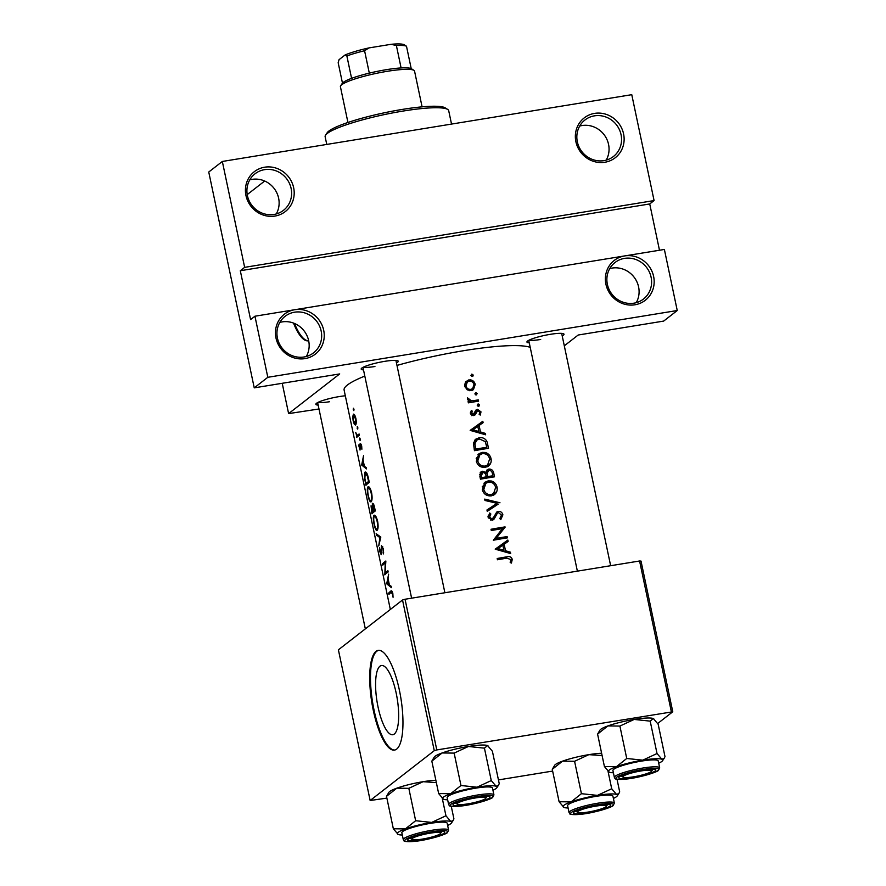 <?xml version="1.0" encoding="UTF-8"?>
<svg xmlns="http://www.w3.org/2000/svg" width="886" height="886" viewBox="0 0 886 886"><rect width="100%" height="100%" fill="white"/><g stroke="black" fill="none" stroke-linecap="round" stroke-linejoin="round"><path stroke-width="1.33" d="M279.81 322.404A23.147 21.873 -127.8 0 1 282.08 321.906A23.147 21.873 -127.8 0 1 304.806 331.862A23.147 21.873 -127.8 0 1 306.29 356.493M304.994 358.608A25.251 23.867 -127.8 0 1 276 338.064A25.251 23.867 -127.8 0 1 294.695 309.735A25.251 23.867 -127.8 0 1 323.7 330.279A25.251 23.867 -127.8 0 1 304.994 358.608M294.584 312.193A23.147 21.873 52.2 0 0 285.104 316.313A23.147 21.873 52.2 0 0 279.168 343.336A23.147 21.873 52.2 0 0 304.02 356.992A23.147 21.873 52.2 0 0 313.511 352.872A23.147 21.873 52.2 0 0 319.436 325.849A23.147 21.873 52.2 0 0 294.584 312.193M249.774 179.869A23.147 21.873 -127.8 0 1 252.045 179.371A23.147 21.873 -127.8 0 1 274.771 189.327A23.147 21.873 -127.8 0 1 276.255 213.947M274.959 216.062A25.251 23.867 -127.8 0 1 245.965 195.518A25.251 23.867 -127.8 0 1 264.659 167.199A25.251 23.867 -127.8 0 1 293.654 187.743A25.251 23.867 -127.8 0 1 274.959 216.062M264.549 169.658A23.147 21.873 52.2 0 0 255.057 173.778A23.147 21.873 52.2 0 0 249.132 200.79A23.147 21.873 52.2 0 0 273.984 214.456A23.147 21.873 52.2 0 0 283.465 210.336A23.147 21.873 52.2 0 0 289.401 183.313A23.147 21.873 52.2 0 0 264.549 169.658M609.745 268.591A23.147 21.873 -127.8 0 1 612.016 268.093A23.147 21.873 -127.8 0 1 634.73 278.049A23.147 21.873 -127.8 0 1 636.226 302.68M634.93 304.784A25.251 23.867 -127.8 0 1 605.924 284.251A25.251 23.867 -127.8 0 1 624.63 255.921A25.251 23.867 -127.8 0 1 653.624 276.465A25.251 23.867 -127.8 0 1 634.93 304.784M624.508 258.38A23.147 21.873 52.2 0 0 615.028 262.5A23.147 21.873 52.2 0 0 609.103 289.523A23.147 21.873 52.2 0 0 633.955 303.178A23.147 21.873 52.2 0 0 643.435 299.058A23.147 21.873 52.2 0 0 649.372 272.035A23.147 21.873 52.2 0 0 624.508 258.38M579.71 126.056A23.147 21.873 -127.8 0 1 581.98 125.557A23.147 21.873 -127.8 0 1 604.695 135.514A23.147 21.873 -127.8 0 1 606.19 160.133M604.883 162.249A25.251 23.867 -127.8 0 1 575.889 141.705A25.251 23.867 -127.8 0 1 594.595 113.386A25.251 23.867 -127.8 0 1 623.589 133.93A25.251 23.867 -127.8 0 1 604.883 162.249M594.473 115.844A23.147 21.873 52.2 0 0 584.993 119.964A23.147 21.873 52.2 0 0 579.056 146.976A23.147 21.873 52.2 0 0 603.92 160.632A23.147 21.873 52.2 0 0 613.4 156.523A23.147 21.873 52.2 0 0 619.325 129.5A23.147 21.873 52.2 0 0 594.473 115.844M378.078 707.15A35.063 10.189 -99.3 0 0 392.775 734.727A35.063 10.189 -99.3 0 0 396.175 693.085A35.063 10.189 -99.3 0 0 381.478 665.508A35.063 10.189 -99.3 0 0 378.078 707.15M373.294 710.384A50.513 14.685 -99.3 0 0 394.458 750.099A50.513 14.685 -99.3 0 0 399.376 690.116A50.513 14.685 -99.3 0 0 378.2 650.39A50.513 14.685 -99.3 0 0 373.294 710.384M378.599 650.346A50.513 14.685 -99.3 0 0 374.08 710.251A50.513 14.685 -99.3 0 0 394.857 750.021M293.487 323.069A50.513 14.685 -99.3 0 0 308.217 340.811A50.513 14.685 -99.3 0 0 308.66 340.711M294.495 323.468A50.513 14.685 -99.3 0 0 308.605 340.733M363.504 369.905A18.938 2.835 -11.9 0 1 361.3 368.598A18.938 2.835 -11.9 0 1 384.602 361.366A18.938 2.835 -11.9 0 1 397.947 360.879A18.938 2.835 -11.9 0 1 396.452 362.961M363.47 367.103A16.834 2.525 168.1 0 0 374.933 366.505M529.263 342.871A18.938 2.835 -11.9 0 1 527.059 341.564A18.938 2.835 -11.9 0 1 550.361 334.321A18.938 2.835 -11.9 0 1 563.706 333.845A18.938 2.835 -11.9 0 1 562.211 335.927M529.23 340.069A16.834 2.525 168.1 0 0 540.693 339.471M318.185 405.123A18.938 2.835 -11.9 0 1 315.981 403.817A18.938 2.835 -11.9 0 1 339.283 396.574A18.938 2.835 -11.9 0 1 345.318 395.787M318.152 402.322A16.834 2.525 168.1 0 0 329.614 401.712M476.247 394.923L477.144 393.561L475.749 392.553L474.852 393.916L476.723 394.724M472.36 376.472L473.257 375.099L471.861 374.091L470.953 375.465L472.836 376.273M478.639 406.253L479.536 404.891L478.13 403.883L477.233 405.245L479.116 406.054M396.972 365.431A96.818 14.486 -11.9 0 1 463.843 350.668A96.818 14.486 -11.9 0 1 530.205 347.356M475.217 384.413C474.497 381.656 472.759 380.116 469.979 379.795L465.527 381.91L464.663 386.163L467.21 389.829L471.142 390.648L473.423 389.674L475.217 384.413L474.076 385.299M474.907 400.428L471.352 400.782L467.498 397.892L467.376 399.065L469.613 401.314A96.818 14.486 168.1 0 0 468.096 401.579L468.362 402.853A96.818 14.486 -11.9 0 1 474.619 401.801A96.818 14.486 -11.9 0 1 478.562 401.17L478.296 399.896A96.818 14.486 168.1 0 0 474.907 400.428L472.747 402.111L469.192 402.454L471.352 400.782M477.443 409.277L475.981 410.019L473.345 414.305L471.673 413.186L472.382 411.204L471.308 410.484L470.4 413.408L473.667 415.578L475.14 414.836L477.764 410.55L479.78 412.134L479.149 414.36L480.267 415.058L480.998 411.868L477.443 409.277L475.428 410.838M474.752 412.699L477.764 410.55M482.804 421.271L470.189 430.397L485.65 434.793L485.362 433.398L480.467 431.936L479.104 425.479L483.091 422.666L482.804 421.271L480.655 422.943L480.921 424.195M487.566 443.897C487.09 440.641 485.295 438.581 482.183 437.739L479.271 437.717L475.738 439.19L473.423 443.188L474.464 450.686A96.818 14.486 -11.9 0 1 484.553 448.947A96.818 14.486 -11.9 0 1 488.507 448.316L487.566 443.897L486.314 444.883M488.197 466.246C490.678 464.386 491.619 461.861 491.043 458.66C490.279 455.504 488.363 453.444 485.295 452.48L482.161 452.369L478.905 453.754L476.314 461.263C477.742 465.704 480.766 467.73 485.395 467.343L488.54 466.003M488.817 469.048L487.156 469.746L485.816 472.382L482.46 471.252L480.91 471.928L479.891 476.413L480.478 479.193A96.818 14.486 -11.9 0 1 490.556 477.454A96.818 14.486 -11.9 0 1 494.51 476.823L493.701 472.969C493.081 470.278 491.453 468.971 488.817 469.048L486.635 470.732L489.061 470.333L487.078 473.069L487.654 476.613L485.495 478.296L487.045 478.041M494.2 494.765C496.681 492.893 497.633 490.368 497.057 487.167C496.293 484.011 494.377 481.962 491.298 480.987L488.175 480.876L484.919 482.261L482.316 489.77C483.745 494.211 486.779 496.238 491.398 495.85L494.543 494.51M499.981 502.772L484.675 499.106L484.963 500.479L497.068 503.326L486.957 509.982L487.245 511.355L498.264 504.101M498.286 511.355L496.736 512.053L493.48 517.612L491.852 518.875L489.604 517.103L490.844 514.002L489.725 512.994L488.108 517.225L492.173 520.148L494.166 518.975L497.279 513.371L498.541 512.64L501.476 515.054L499.826 518.554L500.778 519.639L502.883 514.832C502.207 512.429 500.668 511.277 498.286 511.355L496.116 513.038L497.555 513.094M505.064 526.893A96.818 14.486 168.1 0 0 501.111 527.524A96.818 14.486 168.1 0 0 491.021 529.263L491.298 530.537A96.818 14.486 -11.9 0 1 501.376 528.809A96.818 14.486 -11.9 0 1 502.395 528.643L493.336 540.227A96.818 14.486 -11.9 0 1 503.425 538.489A96.818 14.486 -11.9 0 1 507.368 537.857L507.102 536.584A96.818 14.486 168.1 0 0 503.148 537.215A96.818 14.486 168.1 0 0 496.127 538.4L505.12 527.192L502.916 528.565L505.12 527.192M507.833 540.05L495.219 549.176L510.679 553.573L510.391 552.177L505.496 550.727L504.134 544.259L508.132 541.446L507.833 540.05L505.685 541.723L505.95 542.985M512.274 559.398C511.432 557.017 509.771 556.131 507.268 556.773L506.726 556.851A96.818 14.486 168.1 0 0 497.19 558.501L497.456 559.775A96.818 14.486 -11.9 0 1 506.858 558.158L510.845 559.553L510.192 562.499L511.41 563.086L512.274 559.398L510.845 560.517M390.338 609.457L344.111 390.061A96.818 14.486 -11.9 0 1 364.81 376.085M496.359 514.323L498.01 512.806M493.602 519.517L492.981 519.894M490.656 520.104L492.771 518.465L490.412 519.993M476.159 412.81L471.961 415.379M385.864 561.004A96.818 14.486 168.1 0 0 382.508 563.884L382.785 565.157A96.818 14.486 -11.9 0 1 385.233 562.92L384.823 574.848A96.818 14.486 -11.9 0 1 388.168 571.968L387.902 570.684A96.818 14.486 168.1 0 0 385.089 572.976L385.864 561.004M381.722 546.939L382.996 549.231L383.428 553.905L383.439 548.91L381.456 545.654L380.869 553.495L381.501 553.385L380.172 551.712L379.507 547.592L379.906 551.856L381.224 554.725L381.456 547.747L382.741 546.751L381.921 546.906M376.45 535.1L379.906 537.614L378.732 545.975L380.814 537.06L376.151 533.726L376.45 535.1L377.591 534.911M368.676 486.713L367.978 486.835C367.081 488.153 367.125 491.176 368.111 495.883C369.074 500.346 370.082 502.318 371.145 501.808C372.231 500.435 372.386 497.411 371.599 492.738C370.448 488.264 369.24 486.303 367.978 486.835L368.299 486.669M365.951 485.306A96.818 14.486 -11.9 0 1 369.296 482.427L368.366 478.008C367.336 473.445 366.184 471.507 364.943 472.172L364.478 477.809L365.951 485.306M363.603 455.382L361.676 465.017L366.45 468.904L366.162 467.509L364.39 466.302L363.038 459.834L363.603 455.382M359.207 434.55L357.124 435.247L355.707 432.446L356.759 435.834A96.818 14.486 168.1 0 0 356.438 436.133L356.704 437.418A96.818 14.486 -11.9 0 1 359.362 435.281L359.096 433.996A96.818 14.486 168.1 0 0 358.077 434.738L357.124 435.247M357.889 428.038L357.113 428.159L357.711 429.09L357.822 427.65L357.213 426.72L357.711 429.09M357.822 427.65L357.335 426.698M353.99 409.576L353.226 409.697L353.824 410.639L353.935 409.199L353.326 408.258L353.824 410.639M353.935 409.199L353.448 408.247M353.758 414.172L352.672 416.431L353.149 420.728L354.345 424.35L355.519 425.036C356.349 424.051 356.471 421.869 355.895 418.513C355.087 415.29 354.201 413.873 353.248 414.249L353.481 414.139M360.27 439.367L359.506 439.489L360.104 440.42L360.214 438.98L359.594 438.049L360.104 440.42M360.214 438.98L359.727 438.027M360.436 444.816L361.876 449.246L361.687 445.968L360.148 443.554L359.749 448.803L358.631 445.016L360.026 450.066L360.237 445.381L361.3 444.661L360.591 444.794M359.749 448.803L360.336 448.715L359.749 448.803M372.042 506.87L371.046 505.817L371.954 513.814A96.818 14.486 -11.9 0 1 375.31 510.934L374.49 507.08C373.892 504.4 373.183 503.159 372.375 503.381L372.397 506.814M374.689 515.22L373.981 515.342C373.084 516.66 373.128 519.683 374.113 524.39C375.077 528.853 376.096 530.825 377.159 530.315C378.233 528.942 378.388 525.919 377.613 521.245C376.45 516.771 375.243 514.81 373.981 515.342L374.313 515.176M388.633 574.161L386.706 583.808L391.479 587.684L391.191 586.288L389.43 585.081L388.068 578.613L388.633 574.161M390.936 592.524L392.376 593.731L393.063 597.275L392.83 593.487C392.11 590.995 391.402 590.231 390.704 591.217A96.818 14.486 168.1 0 0 388.677 593.122L388.943 594.406A96.818 14.486 -11.9 0 1 390.936 592.524L392.432 592.069M391.402 590.862L390.704 591.217L391.822 591.028M654.078 200.568L244.647 267.351L222.331 161.462L631.762 94.68L654.078 200.568L649.737 203.946L240.305 270.728L244.647 267.351M564.304 345.817L578.204 335.019L663.669 321.086L677.247 310.521L267.816 377.303L254.946 316.213L664.378 249.442L677.247 310.521M402.521 599.999L338.397 649.815L370.149 800.501L434.273 750.675L402.521 599.999L405.046 599.246L436.798 749.933L434.273 750.675M671.333 711.679L639.581 560.993L641.021 561.093L672.773 711.779L436.798 749.933M639.581 560.993L405.046 599.246M657.711 723.485L672.773 711.779M552.631 771.075L498.441 779.913M386.872 798.109L370.149 800.501M247.216 194.599L264.681 181.021M282.224 383.295L288.615 413.607L339.703 373.925L254.238 387.858L267.816 377.303M318.993 408.989L288.615 413.607M254.238 387.858L208.753 172.017L222.331 161.462M659.483 250.24L649.737 203.946M240.305 270.728L250.594 319.591L254.946 316.213M356.017 424.084L354.345 424.35M353.514 415.534L355.507 418.79L355.253 423.752L353.414 420.473L353.514 415.534L354.777 415.268M356.117 423.608L355.065 423.84L356.106 423.674M358.675 435.768L356.438 436.133M359.118 435.447L356.759 435.834M361.067 444.163L359.816 444.373M362.64 464.862L361.676 465.017M362.463 464.707L361.643 464.84M362.141 464.408L362.806 460.809L363.88 465.903L362.141 464.408M369.074 481.375L368.587 481.452A96.818 14.486 168.1 0 0 365.929 483.745L364.866 478.285L365.209 473.456L366.76 473.102M367.956 483.413L365.929 483.745M365.209 473.456L367.28 475.826L368.587 481.452M368.244 488.108C369.274 487.71 370.248 489.371 371.168 493.103C371.832 496.902 371.732 499.372 370.88 500.524C369.994 500.911 369.141 499.25 368.332 495.54C367.546 491.719 367.524 489.249 368.244 488.108L369.75 487.776M371.832 500.368L370.625 500.656L371.81 500.457M373.97 511.92L371.932 512.252L371.323 507.091L372.408 506.892L371.489 507.069M371.323 507.091L372.851 511.355A96.818 14.486 168.1 0 0 371.932 512.252M375.265 510.967L372.851 511.355M375.265 510.724L373.183 511.067L372.629 504.666L373.682 504.455L372.851 504.621M372.641 504.655L374.601 509.959A96.818 14.486 168.1 0 0 373.183 511.067M374.246 516.616C375.276 516.217 376.251 517.889 377.181 521.61C377.835 525.409 377.735 527.879 376.882 529.031C375.996 529.418 375.155 527.757 374.346 524.047C373.56 520.237 373.527 517.756 374.246 516.616L375.753 516.294M377.835 528.876L376.628 529.163L377.813 528.964M380.67 537.492L379.906 537.614M383.638 552.753L382.974 552.853M384.413 563.574L382.508 563.884M387.26 572.622L385.089 572.976M387.669 583.641L386.706 583.808M387.492 583.486L386.673 583.619M387.182 583.187L387.835 579.588L388.91 584.682L387.182 583.187M390.582 592.812L388.677 593.122M471.64 376.351L473.257 375.099M465.56 381.866L468.871 379.861M466.7 381.556L468.029 381.501M473.168 388.112L472.227 390.349M465.925 385.942L467.376 381.899L469.148 381.146C471.64 380.969 473.257 382.132 473.988 384.613L472.626 388.611L470.887 389.364C468.362 389.552 466.712 388.411 465.925 385.942L464.829 386.794M467.376 381.899L464.574 384.236M469.248 390.637L470.887 389.364M469.801 390.715L472.626 388.611M475.527 394.813L477.144 393.561M468.262 402.366L469.613 401.314M467.476 399.387L468.749 398.401M467.697 399.863L468.705 399.088M468.34 402.31L469.192 402.454M476.159 401.546L478.296 399.896M477.919 406.142L479.536 404.891M470.355 412.776L472.382 411.204M470.599 414.028L471.673 413.186M475.383 410.949L476.768 411.093M479.824 412.787L480.998 411.868M475.594 412.234L474.697 412.743M473.988 414.493L473.578 415.589M470.178 430.341L480.655 422.943M477.831 426.465L479.104 425.479M479.237 432.9L480.467 431.936M484.144 434.339L485.362 433.398M472.958 429.821L477.809 426.387L478.883 431.482L472.958 429.821L471.695 430.806M477.654 432.446L478.883 431.482M485.927 447.951L486.082 448.704M474.763 440.12L479.271 437.717M477.111 439.401L478.418 439.279M484.675 448.925L486.824 447.264A96.818 14.486 168.1 0 0 475.66 449.136L474.929 443.687L476.823 440.12L479.536 439.002L485.262 441.605L486.824 447.264M474.353 450.154L475.66 449.136M474.453 450.609L481.032 449.534M473.401 444.872L474.929 443.687M476.823 440.12L473.412 443.299M477.919 454.695L482.161 452.369M480.002 454.042L481.331 453.942M489.759 459.657L491.043 458.66M488.961 463.444L487.366 466.734M477.764 460.93L479.891 454.74L482.438 453.643C486.181 453.41 488.585 455.171 489.648 458.926L487.61 465.006L485.118 466.058C481.353 466.335 478.905 464.618 477.764 460.93L476.48 461.927M479.891 454.74L476.203 458.328M483.368 467.42L485.118 466.058M484.066 467.454L487.61 465.006M480.035 472.958L482.46 471.252M480.356 472.891L481.829 472.936M484.808 473.168L485.816 472.382M489.061 470.333L489.083 470.322C491.11 470.521 492.228 471.729 492.439 473.944L493.701 472.969M491.929 476.469L492.084 477.211M481.674 477.643L481.308 475.915L482.759 472.526C484.753 472.67 485.838 473.833 486.026 475.992L486.215 476.856A96.818 14.486 168.1 0 0 481.674 477.643L480.356 478.661M479.99 476.923L481.308 475.915M479.669 474.619L482.759 472.526M480.456 479.116L484.066 478.529L486.215 476.856M485.329 477.543L485.495 478.296M485.539 474.265L487.078 473.069M488.086 470.743L485.129 473.534M492.439 473.944L492.826 475.771A96.818 14.486 168.1 0 0 487.654 476.613M490.678 477.432L492.826 475.771M483.933 483.202L488.175 480.876M486.015 482.56L487.333 482.449M495.772 488.164L497.057 487.167M494.964 491.951L493.369 495.241M483.778 489.437L485.893 483.247L488.441 482.15C492.195 481.918 494.598 483.678 495.651 487.433L493.613 493.513L491.121 494.576C487.366 494.842 484.919 493.125 483.778 489.437L482.493 490.434M485.893 483.247L482.217 486.835M489.371 495.927L491.121 494.576M490.069 495.961L493.613 493.513M487.001 510.192L497.068 503.326M496.16 504.034L497.766 504.433M501.509 515.896L502.883 514.832M500.834 517.49L500.424 519.229M495.108 515.054L492.029 520.636M488.241 515.165L488.751 515.63L490.844 514.002M488.751 515.63L488.02 516.549M488.374 518.055L489.604 517.103M504.965 538.245L507.102 536.584M491.276 530.459L497.866 529.385M502.971 528.853L494.023 540.028L496.127 538.4M494.023 540.028L499.903 539.076M495.208 549.121L505.685 541.723M502.86 545.244L504.134 544.259M504.267 551.679L505.496 550.727M509.173 553.119L510.391 552.177M497.987 548.611L502.849 545.167L503.924 550.261L497.987 548.611L496.736 549.586M502.683 551.225L503.924 550.261M497.434 559.697L504.023 558.623M325.55 135.181L327.167 132.756A61.034 9.137 -11.9 0 1 328.85 131.073A61.034 9.137 -11.9 0 1 388.987 111.835A61.034 9.137 -11.9 0 1 445.248 107.882L447.696 109.443A63.139 9.447 168.1 0 0 389.497 113.53A63.139 9.447 168.1 0 0 327.299 133.432A63.139 9.447 168.1 0 0 325.55 135.181A63.139 9.447 168.1 0 0 325.14 136.732L326.757 144.429M451.528 124.084L448.704 110.684A63.139 9.447 168.1 0 0 447.696 109.443M422.412 839.086A14.73 2.204 168.1 0 0 440.541 833.46A14.73 2.204 168.1 0 0 430.02 833.183A14.73 2.204 168.1 0 0 412.034 839.463A14.73 2.204 168.1 0 0 422.412 839.086M454.141 753.1L468.417 746.477A27.776 4.153 -11.9 0 0 442.114 752.967L431.825 761.152L434.24 757.098A27.776 4.153 -11.9 0 1 435.004 756.323A27.776 4.153 -11.9 0 1 442.114 752.967L454.141 753.1L460.975 785.517L450.697 793.69L438.659 793.557L443.521 799.272A27.776 4.153 -11.9 0 1 443.089 799.05A27.776 4.153 -11.9 0 1 450.697 793.69A27.776 4.153 -11.9 0 1 477 787.2L460.975 785.517M487.544 745.558A27.776 4.153 -11.9 0 1 487.976 745.768L487.544 745.558A27.776 4.153 -11.9 0 0 468.417 746.477L484.432 748.161L487.544 745.558L492.406 751.262L499.239 783.678L498.43 785.317L496.127 786.281A27.776 4.153 -11.9 0 1 496.825 787.732A27.776 4.153 -11.9 0 1 496.06 788.496A27.776 4.153 -11.9 0 1 492.948 790.246M489.426 797.998A18.938 2.835 -11.9 0 1 467.974 804.499A18.938 2.835 -11.9 0 1 453.134 804.366A18.938 2.835 -11.9 0 1 453.654 803.835A18.938 2.835 -11.9 0 1 472.316 797.865A18.938 2.835 -11.9 0 1 489.77 796.636A18.938 2.835 -11.9 0 1 489.426 797.998M493.934 794.919L492.472 787.997A23.147 3.466 168.1 0 0 472.482 788.717A23.147 3.466 168.1 0 0 447.962 796.337A23.147 3.466 168.1 0 0 447.164 797.544L448.626 804.477A23.147 3.466 -11.9 0 1 449.423 803.259A23.147 3.466 -11.9 0 1 473.944 795.639A23.147 3.466 -11.9 0 1 493.934 794.919L492.727 797.322C492.273 798.984 472.736 805.053 460.055 806.127C446.001 807.046 450.154 805.285 448.626 804.477M484.432 748.161L491.265 780.577L477 787.2A27.776 4.153 168.1 0 1 496.127 786.281L491.265 780.577M431.825 761.152L438.659 793.557M447.64 799.792A27.776 4.153 -11.9 0 1 443.521 799.272M595.78 806.138A14.73 2.204 168.1 0 0 577.794 812.429A14.73 2.204 168.1 0 0 588.171 812.052A14.73 2.204 168.1 0 0 606.301 806.426A14.73 2.204 168.1 0 0 595.78 806.138M619.901 726.066L634.177 719.443A27.776 4.153 -11.9 0 0 607.874 725.933L597.585 734.106L599.999 730.064A27.776 4.153 -11.9 0 1 600.774 729.289A27.776 4.153 -11.9 0 1 607.874 725.933L619.901 726.066L626.734 758.482L616.457 766.656L604.418 766.523L609.28 772.227A27.776 4.153 -11.9 0 1 608.848 772.016A27.776 4.153 -11.9 0 1 616.457 766.656A27.776 4.153 -11.9 0 1 642.76 760.166L626.734 758.482M653.303 718.524A27.776 4.153 -11.9 0 1 653.735 718.734L653.303 718.524A27.776 4.153 -11.9 0 0 634.177 719.443L650.191 721.126L653.303 718.524L658.165 724.227L664.998 756.644L664.19 758.283L661.886 759.247A27.776 4.153 -11.9 0 1 662.584 760.686A27.776 4.153 -11.9 0 1 661.82 761.462A27.776 4.153 -11.9 0 1 658.708 763.211M655.186 770.964A18.938 2.835 -11.9 0 1 633.734 777.454A18.938 2.835 -11.9 0 1 618.893 777.321A18.938 2.835 -11.9 0 1 619.414 776.8A18.938 2.835 -11.9 0 1 638.075 770.831A18.938 2.835 -11.9 0 1 655.529 769.602A18.938 2.835 -11.9 0 1 655.186 770.964M659.693 767.885L658.232 760.963A23.147 3.466 168.1 0 0 638.241 761.672A23.147 3.466 168.1 0 0 613.721 769.303A23.147 3.466 168.1 0 0 612.924 770.51L614.386 777.432A23.147 3.466 -11.9 0 1 615.183 776.225A23.147 3.466 -11.9 0 1 639.703 768.594A23.147 3.466 -11.9 0 1 659.693 767.885L658.486 770.288C658.032 771.95 638.496 778.019 625.815 779.093C611.761 780.012 615.914 778.251 614.386 777.432M650.191 721.126L657.024 753.532L642.76 760.166A27.776 4.153 168.1 0 1 661.886 759.247L657.024 753.532M597.585 734.106L604.418 766.523M613.4 772.758A27.776 4.153 -11.9 0 1 609.28 772.227M641.099 770.931A14.73 2.204 168.1 0 0 623.124 777.21A14.73 2.204 168.1 0 0 633.501 776.834A14.73 2.204 168.1 0 0 651.62 771.208A14.73 2.204 168.1 0 0 641.099 770.931M563.961 807.445A27.776 4.153 -11.9 0 1 563.518 807.235A27.776 4.153 -11.9 0 1 564.028 805.23A27.776 4.153 -11.9 0 1 571.127 801.874L559.099 801.73L563.961 807.445A27.776 4.153 168.1 0 0 568.081 807.977M574.095 812.019A18.938 2.835 -11.9 0 1 592.756 806.05A18.938 2.835 -11.9 0 1 610.21 804.82A18.938 2.835 -11.9 0 1 609.867 806.182A18.938 2.835 -11.9 0 1 588.415 812.672A18.938 2.835 -11.9 0 1 573.563 812.54A18.938 2.835 -11.9 0 1 574.095 812.019M568.402 804.521A23.147 3.466 168.1 0 0 567.605 805.728L569.067 812.65A23.147 3.466 -11.9 0 1 569.853 811.443A23.147 3.466 -11.9 0 1 594.384 803.812A23.147 3.466 -11.9 0 1 614.375 803.104L612.913 796.182A23.147 3.466 168.1 0 0 592.922 796.891A23.147 3.466 168.1 0 0 568.402 804.521M552.266 769.325L562.544 761.152A27.776 4.153 -11.9 0 0 554.68 765.271L552.266 769.325L559.099 801.73M581.415 793.69L571.127 801.874A27.776 4.153 -11.9 0 1 597.43 795.384L581.415 793.69L574.582 761.284L588.847 754.65L602.103 755.548M601.616 753.233A27.776 4.153 -11.9 0 0 588.847 754.65A27.776 4.153 -11.9 0 0 562.544 761.152L574.582 761.284M611.705 788.75L597.43 795.384A27.776 4.153 -11.9 0 1 616.567 794.465L611.705 788.75L608.051 771.407M617.021 779.259L619.679 791.851L618.871 793.491L616.567 794.465A27.776 4.153 -11.9 0 1 617.254 795.905A27.776 4.153 -11.9 0 1 613.389 798.43M467.73 803.879A14.73 2.204 168.1 0 0 485.86 798.242A14.73 2.204 168.1 0 0 475.339 797.965A14.73 2.204 168.1 0 0 457.353 804.244A14.73 2.204 168.1 0 0 467.73 803.879M398.202 834.479A27.776 4.153 -11.9 0 1 397.759 834.269A27.776 4.153 -11.9 0 1 398.268 832.264A27.776 4.153 -11.9 0 1 405.367 828.908L393.34 828.775L398.202 834.479A27.776 4.153 168.1 0 0 402.322 835.011M408.335 839.053A18.938 2.835 -11.9 0 1 426.997 833.084A18.938 2.835 -11.9 0 1 444.451 831.854A18.938 2.835 -11.9 0 1 444.107 833.217A18.938 2.835 -11.9 0 1 422.644 839.707A18.938 2.835 -11.9 0 1 407.804 839.574A18.938 2.835 -11.9 0 1 408.335 839.053M402.643 831.555A23.147 3.466 168.1 0 0 401.845 832.762L403.307 839.684A23.147 3.466 -11.9 0 1 404.094 838.477A23.147 3.466 -11.9 0 1 428.625 830.846A23.147 3.466 -11.9 0 1 448.615 830.138L447.153 823.216A23.147 3.466 168.1 0 0 427.163 823.925A23.147 3.466 168.1 0 0 402.643 831.555M386.506 796.359L396.784 788.186A27.776 4.153 -11.9 0 0 388.921 792.305L386.506 796.359L393.34 828.775M415.656 820.724L405.367 828.908A27.776 4.153 -11.9 0 1 431.67 822.418L415.656 820.724L408.823 788.318L423.087 781.696L436.344 782.582M435.857 780.267A27.776 4.153 -11.9 0 0 423.087 781.696A27.776 4.153 -11.9 0 0 396.784 788.186L408.823 788.318M445.946 815.784L431.67 822.418A27.776 4.153 -11.9 0 1 450.808 821.499L445.946 815.784L442.291 798.441M451.262 806.293L453.92 818.885L453.111 820.536L450.808 821.499A27.776 4.153 -11.9 0 1 451.495 822.939A27.776 4.153 -11.9 0 1 447.629 825.464M340.656 85.787L342.273 83.373A35.783 5.36 -11.9 0 1 343.259 82.387A35.783 5.36 -11.9 0 1 351.587 78.356A35.783 5.36 -11.9 0 1 369.307 73.128A35.783 5.36 -11.9 0 1 401.103 67.945A35.783 5.36 -11.9 0 1 411.215 68.632A35.783 5.36 -11.9 0 1 411.492 68.787L413.95 70.348A37.888 5.67 168.1 0 0 379.031 72.807A37.888 5.67 168.1 0 0 341.708 84.746A37.888 5.67 168.1 0 0 340.656 85.787A37.888 5.67 168.1 0 0 340.412 86.717L347.943 122.478M422.09 106.852L414.548 71.102A37.888 5.67 168.1 0 0 413.95 70.348M351.587 78.356L346.869 55.962L345.119 54.954A33.679 5.039 -11.9 0 1 368.986 47.91L391.125 44.3A33.679 5.039 -11.9 0 1 404.315 44.832L406.497 46.238A35.783 5.36 168.1 0 0 396.385 45.551L391.125 44.3M342.472 83.118L338.175 62.718L339.061 59.65L345.119 54.954M368.986 47.91L364.578 50.735A35.783 5.36 168.1 0 0 346.869 55.962M369.307 73.128L364.578 50.735M401.103 67.945L396.385 45.551M411.215 68.632L406.497 46.238M474.143 449.158L475.45 448.139M486.192 476.757L487.477 475.76M493.424 517.989L495.584 516.305M504.555 558.534L506.726 556.851M492.206 797.544A21.884 3.278 168.1 0 0 477.189 796.525A21.884 3.278 168.1 0 0 450.874 804.289A21.884 3.278 168.1 0 0 465.892 805.308A21.884 3.278 168.1 0 0 492.206 797.544M657.966 770.51A21.884 3.278 168.1 0 0 642.948 769.491A21.884 3.278 168.1 0 0 616.634 777.255A21.884 3.278 168.1 0 0 631.652 778.273A21.884 3.278 168.1 0 0 657.966 770.51M571.304 812.473A21.884 3.278 168.1 0 0 586.322 813.492A21.884 3.278 168.1 0 0 612.647 805.728A21.884 3.278 168.1 0 0 597.629 804.709A21.884 3.278 168.1 0 0 571.304 812.473M405.544 839.507A21.884 3.278 168.1 0 0 420.562 840.526A21.884 3.278 168.1 0 0 446.887 832.762A21.884 3.278 168.1 0 0 431.87 831.744A21.884 3.278 168.1 0 0 405.544 839.507M357.213 435.247L359.284 434.904M473.944 414.039L471.784 415.711M477.1 410.838L474.929 412.522M497.633 513.038L495.462 514.733M440.541 833.46L441.937 831.367M365.331 628.883L317.642 402.576M412.034 839.463L409.908 838.112M496.825 787.732L498.397 785.373M577.794 812.429L575.667 811.078M606.301 806.426L607.696 804.322M662.584 760.686L664.157 758.327M623.124 777.21L620.986 775.859M577.373 571.138L528.732 340.324M610.642 565.711L561.68 333.38M651.62 771.208L653.015 769.114M569.067 812.65C570.584 813.459 566.442 815.231 580.496 814.312C593.166 813.226 612.713 807.157 613.167 805.496L614.375 803.104M617.254 795.905L618.838 793.546M485.86 798.242L487.256 796.149M395.92 360.414L444.883 592.756M362.972 367.358L411.613 598.183M457.353 804.244L455.227 802.893M403.307 839.684C404.824 840.493 400.682 842.265 414.726 841.346C427.406 840.26 446.954 834.191 447.408 832.541L448.615 830.138M451.495 822.939L453.078 820.58"/></g></svg>
